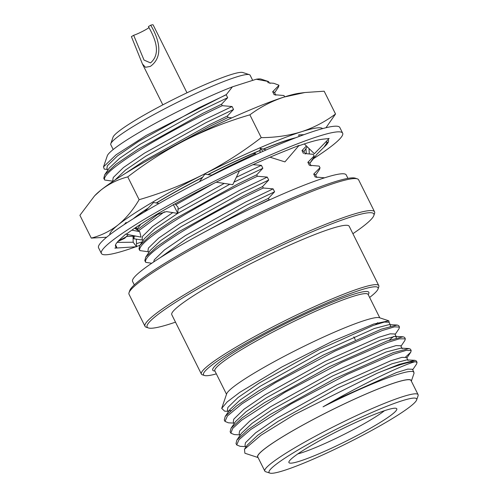 <?xml version="1.0" encoding="UTF-8"?>
<svg xmlns="http://www.w3.org/2000/svg" width="498" height="498" viewBox="0 0 498 498"><rect width="100%" height="100%" fill="white"/><g stroke="black" fill="none" stroke-linecap="round" stroke-linejoin="round"><path stroke-width="0.75" d="M134.298 284.893L132.586 281.457A119.358 12.587 -26.5 0 1 174.842 248.745A119.358 12.587 -26.5 0 1 284.495 193.286A119.358 12.587 -26.5 0 1 346.228 174.941L347.94 178.377M135.842 246.784A134.796 14.218 -26.5 0 1 125.695 250.233A134.796 14.218 -26.5 0 1 101.374 253.445L98.56 247.799A134.796 14.218 -26.5 0 1 177.742 193.137A134.796 14.218 -26.5 0 1 315.508 130.725A134.796 14.218 -26.5 0 1 339.829 127.513L342.643 133.153A134.796 14.218 -26.5 0 1 313.497 158.675M101.374 253.445A134.796 14.218 -26.5 0 1 180.556 198.783A134.796 14.218 -26.5 0 1 318.322 136.371A134.796 14.218 -26.5 0 1 342.643 133.153M298.626 145.902A118.935 12.543 -26.5 0 1 306.992 143.069A118.935 12.543 -26.5 0 1 322.71 139.203A118.935 12.543 -26.5 0 1 323.146 139.154L329.141 138.475L314.375 153.739L304.334 143.934M115.567 244.904L116.762 247.263A118.935 12.543 -26.5 0 1 115.567 246.373A118.935 12.543 -26.5 0 1 120.006 239.389A118.935 12.543 -26.5 0 1 120.404 239.028L125.701 234.128L126.953 233.705A118.935 12.543 -26.5 0 1 157.673 213.773A118.935 12.543 -26.5 0 1 158.75 213.138L173.453 204.715A118.935 12.543 -26.5 0 1 219.911 180.338L216.916 181.82M142.285 241.791A118.935 12.543 -26.5 0 1 136.477 243.709M306.226 152.942A118.935 12.543 -26.5 0 1 305.293 153.577M327.97 139.683A118.935 12.543 -26.5 0 1 328.45 140.231A118.935 12.543 -26.5 0 1 324.005 147.215L327.441 142.03L325.636 142.098M219.911 180.338A118.935 12.543 -26.5 0 1 221.255 179.672L239.519 170.646L232.759 184.69L216.144 182.206M239.37 170.951A118.935 12.543 -26.5 0 1 282.951 151.853A118.935 12.543 -26.5 0 1 284.047 151.417L299.043 145.416L284.918 161.887L270.016 157.2M324.005 147.215A118.935 12.543 -26.5 0 1 323.607 147.576L316.989 154.181L309.831 163.3M136.359 239.214L136.558 246.74L114.876 248.129L116.762 247.263M139.907 245.302A134.796 14.218 -26.5 0 1 136.552 246.529M212.229 175.24L204.871 174.144L199.393 181.745M266.243 149.91L260.292 148.329L262.932 151.361M260.292 148.329L260.012 152.656M299.105 136.471L298.694 134.89L303.967 134.672M309.003 148.491L309.314 153.882M306.27 153.633L305.971 148.578M136.558 246.74L133.184 242.233L117.086 242.426M133.184 242.233L133.047 236.992M126.71 222.923L126.056 222.482L124.27 224.517M125.701 234.128L141.065 237.129L139.701 231.632L131.852 230.157M139.701 231.632L134.641 228.24M158.962 203.52L153.596 202.468L144.464 211.936M155.208 215.236L166.432 211.6L177.805 213.43L178.103 207.268L175.003 203.85M173.31 204.529L177.805 213.43M133.29 218.74A99.114 10.452 -26.5 0 1 139.247 214.146L136.259 216.537A99.114 10.452 -26.5 0 1 147.806 208.469M156.447 203.022A99.114 10.452 -26.5 0 1 202.462 177.481M208.083 174.624A99.114 10.452 -26.5 0 1 260.149 150.483M263.168 149.232A99.114 10.452 -26.5 0 1 294.804 138.108M322.592 128.615A118.935 12.543 153.5 0 0 322.144 128.272A118.935 12.543 153.5 0 0 301.365 131.777C288.921 135.605 275.55 137.554 261.245 137.635L249.878 114.839C227.642 121.307 206.297 129.667 185.847 139.907A118.935 12.543 -26.5 0 1 284.053 97.06A118.935 12.543 -26.5 0 1 299.261 93.257L304.832 92.528L284.053 97.06C271.727 101.113 260.336 107.039 249.878 114.839M325.966 127.737L335.534 113.998C325.076 121.798 313.684 127.725 301.365 131.777A118.935 12.543 153.5 0 0 203.153 174.624C182.729 184.858 161.383 193.212 139.123 199.692L127.756 176.89C117.858 179.436 108.894 183.849 100.864 190.136A118.935 12.543 -26.5 0 1 185.847 139.907C165.535 150.371 146.169 162.703 127.756 176.89M94.576 195.845L95.616 194.786A118.935 12.543 -26.5 0 1 100.864 190.136L94.576 195.851L79.91 215.304L91.277 238.1L106.64 237.235M335.534 113.998L324.167 91.202L304.832 92.528M261.245 137.635C242.85 151.815 223.484 164.147 203.153 174.624A118.935 12.543 153.5 0 0 118.169 224.853C110.139 231.14 101.175 235.56 91.277 238.1M139.123 199.692C133.072 209.951 126.087 218.336 118.169 224.853A118.935 12.543 153.5 0 0 109.815 234.701M139.247 214.146A99.114 10.452 -26.5 0 1 148.217 208.046M156.254 202.985A99.114 10.452 -26.5 0 1 202.63 177.244M207.859 174.593A99.114 10.452 -26.5 0 1 260.161 150.334M262.969 149.17A99.114 10.452 -26.5 0 1 295.712 137.759M149.033 27.614A10.327 1.089 -26.5 0 1 146.636 29.145A10.327 1.089 -26.5 0 1 133.669 35.29L131.404 36.628L142.434 63.962L145.472 67.286L150.29 66.427C164.396 56.479 158.451 37.941 150.695 25.224A13.502 1.426 -26.5 0 1 153.135 24.9L186.987 92.802M133.669 35.29L144.034 60.065L150.521 62.91C161.775 53.249 154.598 37.543 148.429 26.562L150.695 25.224M113.189 149.525L110.793 144.713A77.85 8.211 -26.5 0 1 110.799 143.735A77.85 8.211 -26.5 0 1 138.357 123.373A77.85 8.211 -26.5 0 1 249.349 74.656A77.85 8.211 -26.5 0 1 250.133 75.242L252.691 80.377M110.799 143.735L113.021 137.211A72.92 7.688 -26.5 0 1 138.836 118.144A72.92 7.688 -26.5 0 1 242.806 72.509L249.349 74.656M129.038 292.675L129.754 290.577A126.679 13.359 -26.5 0 1 174.593 257.447A126.679 13.359 -26.5 0 1 355.217 178.166L357.321 178.857A128.266 13.527 153.5 0 0 174.443 259.128A128.266 13.527 153.5 0 0 129.038 292.675A128.266 13.527 153.5 0 0 129.032 294.287L144.993 326.296A128.266 13.527 -26.5 0 1 190.404 291.143A128.266 13.527 -26.5 0 1 308.237 231.551A128.266 13.527 -26.5 0 1 374.571 211.831A128.266 13.527 -26.5 0 1 374.564 213.437L373.849 215.534A126.679 13.359 153.5 0 0 313.74 231.122A126.679 13.359 153.5 0 0 191.96 292.282A126.679 13.359 153.5 0 0 148.385 327.952A126.679 13.359 153.5 0 0 175.495 322.144M374.571 211.831L358.61 179.822A128.266 13.527 153.5 0 0 357.321 178.857M352.901 233.699A126.679 13.359 153.5 0 0 373.849 215.534M369.622 297.443A97.527 10.284 153.5 0 0 378.063 288.952A97.527 10.284 153.5 0 0 360.471 290.06A97.527 10.284 153.5 0 0 256.476 337.563A97.527 10.284 153.5 0 0 204.485 375.498A97.527 10.284 153.5 0 0 216.344 373.867M204.485 375.498L202.375 374.807A99.114 10.452 -26.5 0 1 201.379 374.066A99.114 10.452 -26.5 0 1 259.601 333.872A99.114 10.452 -26.5 0 1 360.901 287.981A99.114 10.452 -26.5 0 1 378.785 285.615A99.114 10.452 -26.5 0 1 378.779 286.854L378.063 288.952M401.78 400.859A82.463 8.696 153.5 0 0 313.846 441.023A82.463 8.696 153.5 0 0 269.885 473.1A82.463 8.696 153.5 0 0 283.935 470.517A82.463 8.696 153.5 0 0 364.492 434.331A82.463 8.696 153.5 0 0 416.652 399.925A82.463 8.696 153.5 0 0 401.78 400.859M269.885 473.1L265.671 471.718A85.637 9.032 -26.5 0 1 264.812 471.077A85.637 9.032 -26.5 0 1 315.116 436.348A85.637 9.032 -26.5 0 1 402.639 396.694A85.637 9.032 -26.5 0 1 418.09 394.653A85.637 9.032 -26.5 0 1 418.083 395.729L416.652 399.925M385.913 410.234A60.264 6.356 -26.5 0 1 396.184 408.348A60.264 6.356 -26.5 0 1 364.057 431.785A60.264 6.356 -26.5 0 1 299.796 461.136A60.264 6.356 -26.5 0 1 288.927 461.82A60.264 6.356 -26.5 0 1 327.043 436.678A60.264 6.356 -26.5 0 1 385.913 410.234M297.891 453.871A53.921 5.683 153.5 0 0 301.514 452.813A53.921 5.683 153.5 0 0 384.437 410.719M418.09 394.653L411.049 380.54A85.637 9.032 153.5 0 0 395.599 382.582A85.637 9.032 153.5 0 0 308.081 422.236A85.637 9.032 153.5 0 0 257.777 456.959L264.812 471.077M233.867 423.095L228.414 422.814L224.99 421.414L224.274 419.988L225.196 416.477L236.494 405.926L258.462 391.005L323.507 354.937L381.424 329.141L397.248 325.045L398.749 325.655L399.458 327.08L399.029 328.692L395.113 334.488M224.99 421.414L227.412 415.992L241.922 403.872L275.581 382.557L334.992 351.071L382.14 330.566L394.46 326.856L399.458 327.08M230.823 433.117L230.138 431.747L231.06 428.243L242.358 417.685L264.326 402.764L329.371 366.696L387.288 340.9L403.112 336.804L404.613 337.414L405.322 338.845L404.893 340.451L400.977 346.247M240.378 434.891L234.278 434.573L230.854 433.173L232.697 428.429L241.667 420.2L285.043 392.237L341.746 362.401L388.004 342.331L399.29 338.839L405.322 338.845M245.595 446.613L240.142 446.333L236.718 444.938L236.002 443.506L236.924 440.002L248.222 429.45L270.19 414.523L335.235 378.455L393.152 352.665L408.976 348.563L410.477 349.179L411.186 350.604L410.757 352.211L405.64 357.004M236.718 444.938L238.996 439.678L250.625 429.6L291.23 403.816L346.938 374.49L393.868 354.09L406.225 350.368L411.186 350.604M411.348 381.138L414.062 373.183L413.626 371.913C411.933 370.749 406.517 371.614 397.385 374.502C380.404 379.868 351.364 392.486 323.046 406.829C351.264 390.444 380.939 375.43 398.767 367.81C406.449 364.542 411.871 362.525 415.046 361.747A99.114 10.452 -26.5 0 0 399.334 365.065A99.114 10.452 -26.5 0 0 377.173 373.245L399.016 364.424L414.84 360.322L416.34 360.938L417.05 362.363L416.621 363.976L412.705 369.771M415.046 361.747L417.05 362.363M411.317 381.082A85.824 9.051 153.5 0 0 395.736 382.501A85.824 9.051 153.5 0 0 305.629 423.537A85.824 9.051 153.5 0 0 258.045 457.5M377.173 373.245L294.542 414.517L261.108 435.159L244.462 449.283L244.898 453.236L258.076 457.562M228.003 411.336L224.66 411.161L221.697 408.397L226.646 393.874A85.824 9.051 -26.5 0 1 280.934 358.068A85.824 9.051 -26.5 0 1 364.779 320.407A85.824 9.051 -26.5 0 1 379.401 317.718L388.789 320.799L389.243 322.71M230.842 410.533L228.271 410.956M221.697 408.397L227.119 401.973L239.799 392.324L281.812 366.995L332.652 341.18L373.724 324.017L388.789 320.799M378.785 285.615L349.185 226.248A99.114 10.452 153.5 0 0 331.307 228.613A99.114 10.452 153.5 0 0 230.008 274.504A99.114 10.452 153.5 0 0 171.785 314.699L201.379 374.066M194.351 237.608L249.915 207.33L268.441 198.341L269.15 199.766L252.903 207.629M104.68 180.021L103.777 178.296L104.692 174.786L115.997 164.234L137.958 149.313L203.003 113.245L221.529 104.256L222.245 105.682C195.253 118.281 161.713 136.278 138.668 150.738C114.036 166.288 102.706 176.049 104.68 180.021L113.177 181.235M125.035 173.621L143.822 161.072L208.867 125.004L227.393 116.015L228.103 117.441L209.577 126.43L152.986 157.324M159.204 213.281L137.18 229.939M132.978 235.759L133.806 238.523M213.237 183.662L175.819 204.746M164.421 211.793L138.469 230.804M134.211 235.859L133.993 238.822L142.602 240.048M138.954 248.863L139.876 245.352L151.174 234.801L173.142 219.873L238.187 183.812L256.713 174.823L257.422 176.248C230.437 188.848 196.897 206.844 173.852 221.305C149.219 236.855 137.89 246.616 139.857 250.581L148.466 251.814M138.954 248.857L139.857 250.581M145.721 262.346L144.818 260.622L145.74 257.111L157.038 246.56L179.006 231.638L244.051 195.571L262.577 186.582L263.286 188.007C236.301 200.607 202.761 218.603 179.716 233.064C155.083 248.614 143.754 258.375 145.721 262.346L151.722 263.261M319.865 167.527L319.156 166.102L320.002 167.72L313.721 174.07L315.184 177.014L324.621 177.811M315.657 175.122L319.573 169.326L320.002 167.72M314.001 155.768L313.292 154.336L314.138 155.955L307.857 162.311L309.32 165.249L319.156 166.102M309.793 163.363L313.709 157.567L314.138 155.955M284.638 96.873L283.972 95.535L284.675 96.861M278.818 85.202L278.793 85.152A99.114 10.452 153.5 0 1 278.948 85.382L272.674 91.744L274.143 94.682L283.972 95.535M269.686 82.985L273.744 83.284L278.793 85.152M275.55 94.745L274.143 94.682M304.869 153.552L313.292 154.336M310.733 165.311L309.32 165.249M316.597 177.076L315.184 177.014M221.529 104.256L227.673 97.708L200.277 110.817L140.006 144.376L119.719 158.221L109.243 168.05L104.692 174.786M227.393 116.015L233.537 109.473L206.141 122.583L145.87 156.135L125.583 169.98L114.938 180.064M140.81 224.156L136.695 229.615M256.713 174.823L262.857 168.274L233.992 182.125M229.802 184.248L177.811 213.306M177.668 213.399L154.903 228.787L144.426 238.617L139.876 245.352M262.577 186.582L268.721 180.039L241.325 193.149L181.054 226.702L160.767 240.546L150.29 250.382L145.74 257.111M268.441 198.341L274.585 191.798L247.189 204.908L186.918 238.461L160.113 257.752M107.419 169.488L104.244 169.102L103.516 166.867L107.288 155.812A86.428 9.113 -26.5 0 1 152.625 124.805A86.428 9.113 -26.5 0 1 232.429 86.826L256.258 79.238L268.403 81.516L269.966 83.477M267.482 81.336L268.279 82.923M275.83 95.236L274.361 92.298L272.674 91.744M305.143 154.044L303.68 151.106L301.993 150.552L303.456 153.49M311.007 165.803L309.544 162.865L307.857 162.311M316.871 177.568L315.408 174.624L313.721 174.07M227.673 97.708L226.21 94.769L198.814 107.879L138.537 141.438L117.559 155.824L107.394 165.722L106.902 168.449L107.786 170.21M233.537 109.473L232.074 106.528L204.678 119.638L144.401 153.197L123.423 167.583L113.258 177.487L112.766 180.208L113.251 181.185M255.972 154.461L255.53 153.577L228.134 166.687L211.675 175.159M136.197 227.194L137.106 229.018M262.857 168.274L261.394 165.336L236.326 177.282M224.237 183.413L178.004 209.347M172.962 212.478L152.494 226.584L142.577 236.289L142.086 239.015L142.963 240.777M268.721 180.039L267.258 177.095L239.855 190.205L179.585 223.764L158.601 238.15L148.441 248.048L147.95 250.774L148.827 252.536M274.585 191.798L273.122 188.86L245.719 201.97L185.449 235.523L164.465 249.909L154.305 259.813L153.652 261.96M278.948 85.382L278.401 87.187L274.61 92.796M306.419 145.97L301.993 150.552M269.686 199.835L269.15 199.766M273.122 188.86L263.286 188.007M267.258 177.095L257.422 176.248M261.394 165.336L253.009 164.67M255.53 153.577L253.152 153.459M134.883 228.078L136.738 228.289M231.813 117.87L228.103 117.441M232.074 106.528L222.245 105.682M226.21 94.769L232.429 86.826M103.516 166.867L116.115 154.76L146.038 135.562L225.911 94.757M256.258 79.238A86.428 9.113 -26.5 0 1 261.108 79.12L268.403 81.516M377.783 322.704A85.824 9.051 -26.5 0 1 375.722 324.578M375.592 324.621A85.637 9.032 153.5 0 0 377.658 322.741M244.462 449.283L247.338 445.025L257.815 435.196L278.102 421.352L338.372 387.793L392.032 363.764L406.723 359.905L414.84 360.322M236.924 440.002L241.474 433.266L251.951 423.437L272.238 409.586L332.508 376.034L386.168 352.005L400.859 348.146L408.976 348.563M231.06 428.236L235.61 421.507L246.087 411.672L266.374 397.827L326.644 364.275L380.304 340.246L394.995 336.38L396.327 336.928L396.147 338.036M225.196 416.477L229.746 409.742L240.223 399.913L260.51 386.068L320.78 352.509L374.44 328.481L389.131 324.621L397.248 325.045M228.289 411.902L227.405 410.14L227.897 407.414L238.056 397.516L259.041 383.124L319.318 349.571L372.977 325.543L384.338 322.069L389 322.231L390.469 325.169L390.283 326.271M323.046 406.829L342.767 396.613L396.433 372.585L407.794 369.111L412.456 369.273L413.919 372.211M245.875 447.185L244.997 445.424L245.489 442.697L255.648 432.799L276.633 418.407L336.903 384.854L390.569 360.826L401.93 357.352L406.592 357.514L408.055 360.452M240.011 435.426L239.133 433.658L239.625 430.938L249.784 421.034L270.769 406.648L331.039 373.095L384.705 349.067L396.066 345.593L400.728 345.749L402.191 348.693M234.153 423.661L233.269 421.899L233.761 419.173L243.92 409.275L264.905 394.889L325.182 361.33L378.841 337.302L390.202 333.828L394.864 333.99L396.327 336.928M393.65 336.443L389.224 340.221M148.385 327.952L146.281 327.261A128.266 13.527 -26.5 0 1 144.993 326.296M368.047 294.312L368.128 294.449A85.637 9.032 153.5 0 0 352.677 296.497A85.637 9.032 153.5 0 0 265.154 336.144A85.637 9.032 153.5 0 0 214.85 370.873L226.515 394.267M214.931 371.022A87.218 9.201 -26.5 0 1 257.086 338.559A87.218 9.201 -26.5 0 1 353.107 294.411A87.218 9.201 -26.5 0 1 368.203 294.604M128.241 234.62L124.693 238.293L117.852 241.536M135.886 236.12L126.859 236.444L118.306 241.051M353.835 336.872L355.317 339.841M307.21 146.742L303.929 151.604M368.128 294.449L379.793 317.842M394.995 336.38L403.112 336.804M406.841 358.012L410.757 352.211M162.821 104.854L142.434 63.962"/></g></svg>
